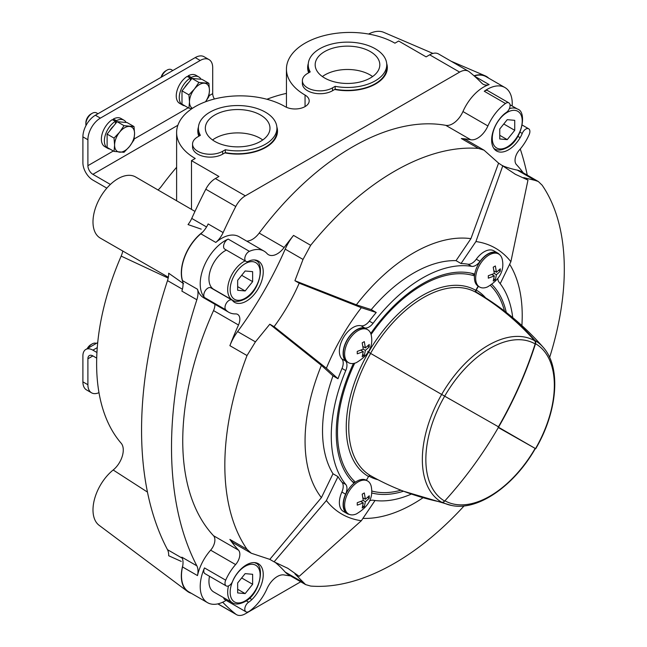 <?xml version="1.0" encoding="UTF-8"?>
<svg xmlns="http://www.w3.org/2000/svg" width="647" height="647" viewBox="0 0 647 647"><rect width="100%" height="100%" fill="white"/><g stroke="black" fill="none" stroke-linecap="round" stroke-linejoin="round"><path stroke-width="0.97" d="M286.443 93.394A206.506 119.226 120 0 0 266.904 99.258M176.615 167.274A206.506 119.226 120 0 0 161.629 186.037A17.647 10.19 120 0 1 157.989 190.048M488.703 78.166A35.302 20.38 120 0 0 485.145 75.804A35.302 20.38 120 0 0 474.016 75.78M432.94 53.434L383.76 32.35A35.302 20.38 120 0 0 368.588 34.048M246.725 241.121A17.647 10.19 120 0 0 259.18 233.082A240.045 138.587 -60 0 1 445.791 125.348A17.647 10.19 120 0 0 462.945 111.543A35.302 20.38 120 0 1 489.164 84.62A17.647 10.19 120 0 1 483.147 84.239A17.647 10.19 120 0 1 481.837 83.22A388.313 224.194 120 0 0 469.196 71.736A17.647 10.19 120 0 0 468.46 71.235L438.512 53.944A17.647 10.19 120 0 0 429.681 54.817L426.122 56.871L398.665 41.02L394.921 43.179A63.543 36.685 0 0 0 325.667 35.229A63.543 36.685 0 0 0 286.443 69.124A63.543 36.685 0 0 0 305.052 95.06L305.052 106.593M201.233 229.135L188.034 224.574A17.647 10.19 120 0 0 191.747 218.419A388.313 224.194 120 0 1 205.811 189.215A17.647 10.19 120 0 1 215.37 178.548L218.937 176.485L191.48 160.634L191.48 209.41M349.364 514.397A19.418 11.209 120 0 1 347.14 513.605A19.418 11.209 120 0 1 345.603 494.195L341.859 492.035A10.587 6.114 120 0 0 342.02 482.298A128.85 74.389 120 0 1 337.985 476.645L326.387 500.535A153.557 88.655 120 0 0 361.349 520.722L375.025 500.511M341.859 492.035A19.418 11.209 120 0 0 343.395 511.445L347.14 513.605M345.603 494.195A10.587 6.114 120 0 0 345.765 484.466A128.85 74.389 120 0 1 345.765 370.585A10.587 6.114 120 0 0 345.603 361.042A19.418 11.209 120 0 1 347.14 339.853A19.418 11.209 120 0 1 364.722 327.932L360.977 325.764A10.587 6.114 120 0 0 369.324 321.138A128.85 74.389 120 0 1 376.23 312.485L361.349 307.689A153.557 88.655 120 0 0 326.387 368.24L337.985 378.738L332.995 375.858A128.85 74.389 120 0 0 332.995 473.766L321.397 497.648L269.807 559.372L251.303 553.242L247.017 549.311A240.045 138.587 -60 0 1 247.017 355.551L229.887 345.668A240.045 138.587 120 0 1 238.492 325.004A10.587 6.114 120 0 0 237.659 314.402A10.587 6.114 120 0 0 235.605 313.908A35.302 20.38 120 0 1 228.739 312.258L203.781 297.846A35.302 20.38 120 0 1 197.489 289.266L182.511 280.62A17.647 10.19 120 0 1 182.826 281.946A35.302 20.38 120 0 1 202.576 232.16A17.647 10.19 120 0 0 208.148 223.935L223.126 232.58A388.313 224.194 120 0 1 235.767 206.506L205.811 189.215M345.765 370.585L342.02 368.426A128.85 74.389 120 0 0 337.985 378.738M342.02 368.426A10.587 6.114 120 0 0 341.859 358.883A19.418 11.209 120 0 1 343.395 337.694A19.418 11.209 120 0 1 360.977 325.764M500.212 283.677L510.871 261.728A153.557 88.655 120 0 0 475.917 241.549L461.028 263.531L456.038 260.652A128.85 74.389 120 0 0 371.241 309.606L356.351 304.81L294.919 280.709L303.022 259.431L285.206 249.144A250.64 144.702 120 0 1 237.611 331.571A35.302 20.38 120 0 0 229.887 345.668M364.722 327.932A10.587 6.114 120 0 0 373.068 323.298A128.85 74.389 120 0 1 471.687 266.362L467.943 264.202A128.85 74.389 120 0 0 461.028 263.531M467.943 264.202A10.587 6.114 120 0 0 476.289 259.196A19.418 11.209 120 0 1 493.863 250.818L497.608 252.985A19.418 11.209 120 0 0 480.034 261.356L476.289 259.196M527.273 175.143A388.313 224.194 120 0 0 520.261 148.988M300.742 581.782L245.326 613.777A17.647 10.19 120 0 1 236.503 614.65A17.647 10.19 120 0 1 235.767 614.149A388.313 224.194 120 0 1 223.126 602.664A17.647 10.19 120 0 0 222.649 602.228M468.46 71.235A17.647 10.19 120 0 0 459.637 72.108L245.326 195.839A17.647 10.19 120 0 0 235.767 206.506M510.871 261.728L527.968 180.092L515.384 174.286L498.578 163.125L484.021 150.161L478.465 148.422A240.045 138.587 -60 0 0 310.665 245.294L293.544 235.411A240.045 138.587 120 0 0 284.138 247.494A17.647 10.19 120 0 1 268.448 254.7A17.647 10.19 120 0 1 266.985 253.511A35.302 20.38 120 0 0 264.041 251.117L239.075 236.705A35.302 20.38 120 0 0 215.807 242.439A17.647 10.19 120 0 0 223.126 232.58M290.519 575.887A240.045 138.587 120 0 1 284.138 574.948A17.647 10.19 120 0 0 266.985 588.746A35.302 20.38 120 0 1 249.41 611.213A5.823 3.364 120 0 1 245.997 611.827A5.823 3.364 120 0 1 245.059 607.331A5.823 3.364 120 0 1 248.642 602.187A17.647 10.19 120 0 0 251.926 599.526A23.826 13.757 120 0 0 258.307 563.707A23.826 13.757 120 0 0 234.732 577.027A17.647 10.19 120 0 0 232.645 581.257A5.823 3.364 120 0 1 226.199 585.907A5.823 3.364 120 0 1 225.698 580.173A35.302 20.38 120 0 1 235.605 564.58L210.639 550.168A35.302 20.38 120 0 0 197.489 575.587A17.647 10.19 120 0 0 196.85 565.826A388.313 224.194 120 0 1 196.85 299.763A17.647 10.19 120 0 0 197.489 289.266M210.639 550.168A10.587 6.114 120 0 0 213.534 535.732A240.045 138.587 -60 0 1 213.534 310.592A10.587 6.114 120 0 0 214.877 304.252M527.968 180.092L523.698 177.626L535.093 180.4L517.276 170.112A35.302 20.38 120 0 1 520.948 171.487L538.167 181.427M498.578 163.125L470.919 238.662L456.038 260.652M502.856 165.592L475.917 241.549M361.349 307.689L299.197 283.176L294.919 280.709M376.23 312.485L371.241 309.606M299.197 283.176C292.493 298.59 284.122 313.091 274.077 326.678L269.807 324.204L321.397 365.361L332.995 375.858M274.077 326.678L326.387 368.24M326.387 500.535L274.077 561.839L269.807 559.372M337.985 476.645L332.995 473.766M274.077 561.839L287.875 568.349L299.197 576.34L294.919 573.873L305.594 584.589L310.665 586.061A240.045 138.587 -60 0 0 464.077 505.922M299.197 576.34L361.349 520.722M535.093 180.4L538.312 181.508L542.121 185.171A240.045 138.587 -60 0 1 549.626 357.443M509.65 264.251A153.557 88.655 -60 0 1 521.886 325.57M356.351 304.81A153.557 88.655 -60 0 1 470.919 238.662M310.665 245.294L303.022 259.431M422.572 498.053A153.557 88.655 -60 0 1 362.918 518.393M523.237 172.806A240.045 138.587 120 0 0 516.395 164.556A10.587 6.114 120 0 1 519.282 150.128A35.302 20.38 120 0 0 529.189 134.527A5.823 3.364 120 0 0 528.688 128.802A5.823 3.364 120 0 0 522.242 133.452L520.018 132.166M522.242 133.452A17.647 10.19 120 0 1 520.156 137.682A23.826 13.757 120 0 1 496.581 150.994A23.826 13.757 120 0 1 502.962 115.182A17.647 10.19 120 0 1 506.245 112.513A5.823 3.364 120 0 0 509.828 107.378A5.823 3.364 120 0 0 508.89 102.881A5.823 3.364 120 0 0 505.477 103.496A35.302 20.38 120 0 0 487.903 125.955A17.647 10.19 120 0 1 470.749 139.752A240.045 138.587 120 0 0 461.343 138.531A35.302 20.38 120 0 1 466.657 140.14L483.835 150.064M321.397 497.648A153.557 88.655 -60 0 1 321.397 365.361M247.017 355.551L255.428 341.859L269.807 324.204M247.017 549.311L229.887 539.42A240.045 138.587 120 0 0 238.492 550.144L213.534 535.732M197.489 575.587L182.511 566.942A17.647 10.19 120 0 0 182.826 565.26A35.302 20.38 120 0 0 187.476 591.407A35.302 20.38 120 0 0 191.294 593.299M182.511 566.942A35.302 20.38 120 0 0 188.803 591.859L207.525 602.664A35.302 20.38 120 0 0 226.127 600.351M215.807 242.439L200.829 233.793A35.302 20.38 120 0 0 182.511 280.62M200.829 233.793A17.647 10.19 120 0 0 202.576 232.16M512.165 105.995A35.302 20.38 120 0 0 504.935 87.539L486.212 76.734A35.302 20.38 120 0 0 474.227 75.958M187.476 591.407L99.153 525.332A35.302 20.38 120 0 1 94.341 499.808A35.302 20.38 120 0 1 113.176 469.989A17.647 10.19 120 0 0 121.167 443.227A206.506 119.226 120 0 1 121.167 256.107A17.647 10.19 120 0 0 122.825 250.947M182.414 289.217L167.508 280.612A388.313 224.194 120 0 0 167.508 549.691A17.647 10.19 120 0 1 168.673 555.733L181.265 561.41M183.619 283.701L168.673 273.22A17.647 10.19 120 0 1 167.508 280.612M135.797 177.076A35.302 20.38 120 0 0 135.692 177.019A35.302 20.38 120 0 0 100.301 197.343A35.302 20.38 120 0 0 100.398 238.161A35.302 20.38 120 0 0 100.495 238.217M276.867 126.982A39.847 23.009 180 0 1 265.836 147.362A39.847 23.009 180 0 1 224.881 152.878M198.815 136.226A39.847 23.009 180 0 1 198.451 126.982M386.696 63.576A39.847 23.009 180 0 1 375.664 83.948A39.847 23.009 180 0 1 334.709 89.472M308.651 72.812A39.847 23.009 180 0 1 308.287 63.576M191.48 160.634L195.224 158.475A63.543 36.685 0 0 1 176.615 132.53A63.543 36.685 0 0 1 215.839 98.643A63.543 36.685 0 0 1 285.084 106.593A14.121 8.152 0 0 0 300.475 108.356A14.121 8.152 0 0 0 309.193 100.827A14.121 8.152 0 0 0 305.052 95.06M196.85 299.763L181.872 291.118A17.647 10.19 120 0 0 182.826 281.946M182.826 565.26A17.647 10.19 120 0 0 181.872 557.18L196.85 565.826M225.698 580.173L204.476 567.929A35.302 20.38 120 0 0 207.525 602.664M264.041 251.117A35.302 20.38 120 0 0 249.41 251.335A5.823 3.364 120 0 0 245.213 256.398A5.823 3.364 120 0 0 245.997 261.388A5.823 3.364 120 0 0 248.642 261.242A17.647 10.19 120 0 1 251.926 260.118A23.826 13.757 120 0 1 258.307 261.048A23.826 13.757 120 0 1 258.428 288.344A23.826 13.757 120 0 1 234.732 302.464A17.647 10.19 120 0 1 234.546 302.359A17.647 10.19 120 0 1 232.645 300.645A5.823 3.364 120 0 0 232.022 300.079A5.823 3.364 120 0 0 226.49 302.966A5.823 3.364 120 0 0 225.698 309.751A35.302 20.38 120 0 0 228.739 312.258M249.41 251.335L228.189 239.083A35.302 20.38 120 0 0 203.886 266.677A35.302 20.38 120 0 0 204.476 297.507A5.823 3.364 120 0 1 205.277 290.713A5.823 3.364 120 0 1 210.809 287.826L232.022 300.079M504.935 87.539A35.302 20.38 120 0 0 484.263 91.243A5.823 3.364 120 0 1 487.668 90.629L508.89 102.881M293.544 235.411A35.302 20.38 120 0 0 285.206 249.144M303.022 582.357L285.206 572.077A250.64 144.702 120 0 0 274.951 562.178M285.206 572.077A35.302 20.38 120 0 0 288.23 574.568L305.449 584.508M229.887 539.42A35.302 20.38 120 0 0 233.939 543.221L251.117 553.136M503.584 166.182A250.64 144.702 120 0 0 517.276 170.112M235.605 564.58A10.587 6.114 120 0 0 238.492 550.144M204.476 567.929A5.823 3.364 120 0 0 204.978 573.663L226.199 585.907M223.636 597.691A5.823 3.364 120 0 0 224.784 599.575L245.997 611.827M228.189 239.083A5.823 3.364 120 0 0 223.991 244.145A5.823 3.364 120 0 0 224.784 249.135L245.997 261.388M226.385 250.065A22.944 13.247 120 0 0 225.18 250.704A22.944 13.247 120 0 0 210.186 270.923A22.944 13.247 120 0 0 213.704 289.314L232.427 300.119A22.944 13.247 -60 0 1 229.151 280.96A22.944 13.247 -60 0 1 245.108 260.87M228.488 585.923A22.944 13.247 -60 0 0 232.427 602.761L213.704 591.956A22.944 13.247 -60 0 1 209.507 576.275M245.148 270.988L237.659 280.305L237.659 290.285L245.148 290.956L252.637 281.639L252.637 271.659L245.148 270.988M507.24 119.671L499.759 128.979L499.759 138.968L507.24 139.639L514.729 130.322L514.729 120.334L507.24 119.671M245.148 573.63L237.659 582.947L237.659 592.927L245.148 593.598L252.637 584.281L252.637 574.301L245.148 573.63M241.671 275.307L252.637 281.639M237.659 286.629L245.148 290.956M503.77 123.989L514.729 130.322M499.759 135.312L507.24 139.639M241.671 577.957L252.637 584.281M237.659 589.271L245.148 593.598M369.534 500.915A10.587 6.114 120 0 1 373.068 500.228A128.85 74.389 120 0 0 411.193 494.154M471.687 266.362A10.587 6.114 120 0 0 480.034 261.356M499.411 254.506A19.418 11.209 120 0 0 497.608 252.985M497.818 278.728A10.587 6.114 120 0 0 498.991 282.124A128.85 74.389 120 0 1 512.731 317.612M491.898 284.478A121.79 70.313 -60 0 1 506.269 312.42M403.526 491.202A121.79 70.313 -60 0 1 371.556 492.917M348.571 514.017A19.062 11.007 -60 0 1 346.145 497.211A19.062 11.007 -60 0 1 360.452 480.818A19.062 11.007 -60 0 1 367.633 480.996A19.062 11.007 -60 0 1 371.467 487.798C373.117 498.295 368.094 507.005 356.376 513.936A19.062 11.007 -60 0 1 348.571 514.017L347.318 513.289A19.062 11.007 -60 0 1 343.921 499.856A19.062 11.007 -60 0 1 353.998 483.22A121.79 70.313 -60 0 1 353.448 363.477M348.571 362.692L347.318 361.972A19.062 11.007 -60 0 1 347.318 339.958A19.062 11.007 -60 0 1 366.38 328.951L367.633 329.679A19.062 11.007 -60 0 1 371.467 336.48C373.117 346.978 368.094 355.688 356.376 362.611A19.062 11.007 -60 0 1 348.571 362.692A19.062 11.007 -60 0 1 346.145 345.894A19.062 11.007 -60 0 1 360.452 329.501A19.062 11.007 -60 0 1 367.633 329.679M370.747 333.504A121.79 70.313 -60 0 1 474.728 274.11A19.062 11.007 -60 0 1 484.093 257.069A19.062 11.007 -60 0 1 497.43 253.292L498.675 254.012A19.062 11.007 -60 0 1 502.517 260.822C504.167 271.311 499.136 280.03 487.426 286.953A19.062 11.007 -60 0 1 479.613 287.033A19.062 11.007 -60 0 1 477.195 270.236A19.062 11.007 -60 0 1 491.494 253.842A19.062 11.007 -60 0 1 498.675 254.012M357.257 353.836L363.258 351.612L362.191 356.683L364.31 355.462L365.377 350.383L369.235 346.921L369.235 344.471L365.377 347.932L364.31 341.624L362.191 342.853L363.258 349.162L357.257 351.394L357.257 353.836M488.307 278.178L494.3 275.954L493.232 281.024L495.359 279.803L496.427 274.724L500.285 271.263L500.285 268.812L496.427 272.274L495.359 265.966L493.232 267.195L494.3 273.503L488.307 275.727L488.307 278.178M367.633 480.996L366.38 480.276L368.539 476.532A1.763 1.44 -60 0 1 370.666 475.723A353.011 288.23 -60 0 0 441.675 502.226A3.526 2.879 -60 0 0 444.667 501.077A90.855 52.456 -60 0 1 444.667 396.166L498.683 426.939A353.011 288.23 -60 0 0 535.522 343.711A3.526 2.879 -60 0 0 535.02 340.54A353.011 288.23 -60 0 0 476.564 292.298A1.763 1.44 -60 0 1 476.208 290.058L478.368 286.314A19.062 11.007 -60 0 1 474.728 274.11M357.257 505.161L363.258 502.929L362.191 508.008L364.31 506.787L365.377 501.708L369.235 498.247L369.235 495.796L365.377 499.258L364.31 492.949L362.191 494.171L363.258 500.479L357.257 502.711L357.257 505.161M366.38 480.276A19.062 11.007 120 0 0 353.998 483.22M367.755 346.064L369.235 346.921M362.975 346.549L365.377 347.932M360.856 350.221L363.258 351.612M362.83 354.605L364.31 355.462M363.258 349.162L365.377 350.383M498.805 270.406L500.285 271.263M494.025 270.891L496.427 272.274M491.898 274.563L494.3 275.954M493.871 278.946L495.359 279.803M494.3 273.503L496.427 274.724M367.755 497.389L369.235 498.247M362.975 497.866L365.377 499.258M360.856 501.546L363.258 502.929M362.83 505.93L364.31 506.787M363.258 500.479L365.377 501.708M376.894 82.703A35.456 20.469 180 0 1 374.023 84.846M267.065 146.109A35.456 20.469 180 0 1 264.194 148.252M353.974 482.395A121.79 70.313 -60 0 1 352.841 482.104M473.183 273.673A121.79 70.313 -60 0 1 473.992 274.506M209.038 95.74L212.701 93.621L212.701 67.684A17.647 10.19 120 0 0 209.046 59.605A17.647 10.19 120 0 0 200.214 60.478L100.374 118.126L95.376 115.239A17.647 10.19 120 0 0 82.897 136.857L82.897 162.801A14.121 8.152 -120 0 0 92.885 180.092L106.836 188.148M95.376 115.239L195.224 57.591A17.647 10.19 120 0 1 204.048 56.718L209.046 59.605M100.374 118.126A17.647 10.19 120 0 0 87.895 139.744L82.897 136.857M110.386 184.435L92.885 174.326A7.06 4.076 -120 0 1 87.895 165.681L87.895 139.744M96.945 352.494L92.885 350.148A14.121 8.152 -120 0 0 85.825 349.453A14.121 8.152 -120 0 0 82.897 355.915L82.897 381.851A17.647 10.19 120 0 0 86.552 389.931L91.55 392.818A17.647 10.19 120 0 0 98.983 392.656M91.55 392.818A17.647 10.19 120 0 1 87.895 384.739L87.895 358.794L92.885 355.915A7.06 4.076 -120 0 0 89.351 355.567A7.06 4.076 -120 0 0 87.895 358.794M92.885 355.915L96.71 358.123M212.701 93.621A7.06 4.076 -120 0 0 214.432 98.991M123.965 120.205L120.973 118.474A16.24 9.373 120 0 0 113.233 119.064L116.509 120.641A16.24 9.373 120 0 1 123.965 120.205A16.24 9.373 120 0 1 126.165 122.485M107.725 148.325L104.733 146.594A16.24 9.373 120 0 1 102.121 134.01A16.24 9.373 120 0 1 112.19 119.679L115.465 121.232A16.24 9.373 120 0 0 105.17 135.563A16.24 9.373 120 0 0 107.725 148.325A16.24 9.373 120 0 0 109.95 149.045M113.233 119.064L113.233 120.18M116.509 122.396L116.509 120.641M115.465 121.232L115.465 123.698M198.847 76.969L195.855 75.238A16.24 9.373 120 0 0 188.123 75.828L191.399 77.405A16.24 9.373 120 0 1 198.847 76.969A16.24 9.373 120 0 1 201.047 79.249M182.616 105.089L179.615 103.366A16.24 9.373 120 0 1 177.003 90.782A16.24 9.373 120 0 1 187.072 76.451L190.347 78.004A16.24 9.373 120 0 0 180.052 92.327A16.24 9.373 120 0 0 182.616 105.089A16.24 9.373 120 0 0 184.832 105.809M188.123 75.828L188.123 76.944M191.399 79.16L191.399 77.405M190.347 78.004L190.347 80.471M87.903 348.248A8.823 5.095 -60 0 1 92.109 343.937A8.823 5.095 -60 0 1 96.314 343.395M87.183 348.66A7.093 4.092 -60 0 1 90.887 344.649L92.109 343.937M134.01 126.561L127.079 122.566L117.099 121.668L107.111 134.091L107.111 147.403L114.034 151.406L114.6 145.074L114.034 138.094L119.59 132.206L124.022 125.672L134.01 126.561L134.568 133.541L134.01 139.873L129.578 146.408L124.022 152.296L114.034 151.406M109.739 130.823A12.147 7.012 -60 0 1 113.678 125.922M86.002 125.558A8.823 5.095 -60 0 1 85.873 124.159A8.823 5.095 -60 0 1 92.109 113.354A8.823 5.095 -60 0 1 96.524 112.918L97.964 113.751M85.873 124.159L85.873 122.752A7.093 4.092 -60 0 1 90.887 114.058L92.109 113.354M124.022 125.672L117.099 121.668M114.034 138.094L107.111 134.091M129.578 126.44A14.121 8.152 -60 0 1 134.568 133.541A14.121 8.152 -60 0 1 129.578 146.408A14.121 8.152 -60 0 1 119.59 152.174A14.121 8.152 -60 0 1 114.6 145.074A14.121 8.152 -60 0 1 119.59 132.206A14.121 8.152 -60 0 1 129.578 126.44M208.892 83.326L201.961 79.33L191.981 78.441L181.993 90.855L181.993 104.175L188.924 108.17L189.482 101.838L188.924 94.858L194.48 88.971L198.904 82.436L208.892 83.326L209.45 90.305L208.892 96.638L205.633 101.66M184.621 87.596A12.147 7.012 -60 0 1 188.56 82.687M161.507 77.058A8.823 5.095 -60 0 1 166.999 70.119A8.823 5.095 -60 0 1 171.406 69.682L172.846 70.515M161.071 77.316A7.093 4.092 -60 0 1 165.769 70.83L166.999 70.119M198.904 82.436L191.981 78.441M188.924 94.858L181.993 90.855M191.933 108.647L188.924 108.17M192.426 108.316A14.121 8.152 -60 0 1 189.482 101.838A14.121 8.152 -60 0 1 194.48 88.971A14.121 8.152 -60 0 1 204.46 83.204A14.121 8.152 -60 0 1 209.45 90.305A14.121 8.152 -60 0 1 205.495 101.789M192.555 144.063L192.555 146.942A17.647 10.19 0 0 0 203.449 156.356A17.647 10.19 0 0 0 222.681 154.148L225.342 152.619A39.265 22.669 0 0 0 276.924 131.09L276.924 128.211A39.265 22.669 0 0 0 237.659 105.542A39.265 22.669 0 0 0 198.394 128.211A39.265 22.669 0 0 0 200.376 135.32L197.723 136.857A17.647 10.19 0 0 0 192.555 144.063A17.647 10.19 0 0 0 203.449 153.476A17.647 10.19 0 0 0 222.681 151.269L225.342 149.732A39.265 22.669 0 0 0 276.924 128.211M198.394 128.211L198.394 131.09A39.265 22.669 0 0 0 199.308 135.943M225.342 152.619L225.342 149.732M214.804 141.41A32.326 18.666 0 0 0 249.847 145.494A32.326 18.666 0 0 0 269.985 128.438A32.326 18.666 0 0 0 237.659 109.545A32.326 18.666 0 0 0 205.334 128.438A32.326 18.666 0 0 0 214.804 141.41M262.763 139.97A31.832 18.375 0 0 0 212.556 139.97M302.384 80.649L302.384 83.536A17.647 10.19 0 0 0 313.277 92.95A17.647 10.19 0 0 0 332.509 90.742L335.17 89.205A39.265 22.669 0 0 0 386.752 67.684L386.752 64.797A39.265 22.669 0 0 0 347.488 42.128A39.265 22.669 0 0 0 308.231 64.797A39.265 22.669 0 0 0 310.212 71.914L307.551 73.443A17.647 10.19 0 0 0 302.384 80.649A17.647 10.19 0 0 0 313.277 90.07A17.647 10.19 0 0 0 332.509 87.855L335.17 86.326A39.265 22.669 0 0 0 386.752 64.797M308.231 64.797L308.231 67.684A39.265 22.669 0 0 0 309.137 72.529M335.17 89.205L335.17 86.326M324.632 77.996A32.326 18.666 0 0 0 359.675 82.088A32.326 18.666 0 0 0 379.813 65.032A32.326 18.666 0 0 0 347.488 46.139A32.326 18.666 0 0 0 315.17 65.032A32.326 18.666 0 0 0 324.632 77.996M372.591 76.556A31.832 18.375 0 0 0 322.384 76.556M442.499 502.258A92.974 53.677 -60 0 0 451.574 505.469C478.012 511.219 514.284 485.679 535.344 448.517L498.327 427.554A353.011 288.23 -60 0 1 444.667 501.077M490.41 285.432A120.027 69.294 -60 0 1 504.466 311.021M474.607 274.862L472.059 273.39M535.344 448.517L498.433 427.206M400.946 490.208A119.913 69.237 -60 0 1 371.645 490.976M354.588 482.751L352.033 481.271M444.667 396.166L368.28 352.065M355.397 482.152A120.027 69.294 -60 0 1 354.71 363.202M450.005 399.248L367.633 351.685L450.263 399.393M474.494 275.913A119.913 69.237 120 0 0 371.079 334.491M471.703 273.301L474.599 274.975L471.703 273.301M478.149 286.176L475.755 290.325A1.658 1.359 -60 0 0 476.087 292.436A105.542 60.939 120 0 0 370.545 353.367M498.077 427.004L498.433 426.802A352.655 287.939 -60 0 0 535.15 343.929A3.526 2.879 -60 0 0 534.648 340.751A352.833 288.085 -60 0 0 476.087 292.436M478.465 148.422L461.343 138.531M470.749 139.752L445.791 125.348M284.138 247.494L259.18 233.082M238.492 325.004L213.534 310.592M121.167 256.107L168.196 278.081M113.176 469.989L147.451 492.084M235.767 614.149L217.942 603.861M223.126 602.664L222.495 602.3M182.341 558.256L167.508 549.691M206.547 226.968L191.747 218.419M245.326 195.839L215.37 178.548M459.637 72.108L429.681 54.817M225.698 309.751L204.476 297.507M489.164 84.62L474.356 76.071M487.903 125.955L462.945 111.543M505.477 103.496L484.263 91.243M255.428 341.859L237.611 331.571M520.156 137.682L517.867 136.355M251.926 599.526L249.532 598.151M248.642 602.187L246.232 600.804M245.148 298.267A21.181 12.228 -60 0 1 232.176 279.811A21.181 12.228 -60 0 1 258.121 264.833A21.181 12.228 -60 0 1 245.148 298.267M254.514 259.957A22.944 13.247 -60 0 1 255.371 260.377L254.651 259.965M507.24 146.942A21.181 12.228 -60 0 1 494.276 128.494A21.181 12.228 -60 0 1 520.212 113.516A21.181 12.228 -60 0 1 507.24 146.942M509.375 108.656A22.944 13.247 -60 0 1 517.471 109.06C527.354 111.543 522.21 140.294 506.876 147.751C501.482 150.427 497.365 150.775 494.526 148.802A22.944 13.247 -60 0 1 493.758 148.3M245.148 600.909A21.181 12.228 -60 0 1 232.176 582.454A21.181 12.228 -60 0 1 258.121 567.476A21.181 12.228 -60 0 1 245.148 600.909M254.554 562.615A22.944 13.247 -60 0 1 255.371 563.019L254.683 562.623M345.765 484.466L342.02 482.298M345.603 361.042L341.859 358.883M373.068 323.298L369.324 321.138M87.895 165.681L113.33 150.994M134.155 138.968L188.212 107.758M200.214 60.478L195.224 57.591M92.885 350.148L97.276 347.617M92.885 174.326L177.876 125.259M87.895 384.739L82.897 381.851M222.681 154.148L222.681 151.269M332.509 90.742L332.509 87.855M535.02 340.54A93.354 53.895 -60 0 1 543.181 347.293C561.459 367.391 557.471 411.759 535.716 448.735M535.522 343.711A90.855 52.456 -60 0 1 535.522 448.622M476.564 292.298A105.898 61.141 -60 0 1 476.75 292.412A105.898 61.141 -60 0 1 477.001 292.557M476.208 290.058A107.661 62.161 -60 0 1 485.59 297.814M535.15 448.403A90.475 52.237 -60 0 1 444.934 500.786M378.05 479.751A107.135 61.853 -60 0 1 368.863 476.103M441.675 502.226A93.354 53.895 -60 0 1 441.675 394.435A92.974 53.677 120 0 1 534.648 340.751M370.666 475.723A105.898 61.141 -60 0 1 370.666 353.44M368.539 476.532A107.661 62.161 -60 0 1 368.539 352.211A107.208 61.894 120 0 1 475.755 290.325M535.15 343.929A90.475 52.237 120 0 0 444.675 396.166M484.975 75.731L451.137 61.23M194.965 211.407L135.692 177.019M100.398 238.161L168.357 277.256M236.503 614.65L217.845 603.877M287.866 568.349L287.236 567.985M515.384 174.286L514.753 173.914M528.688 128.802L522.258 125.081M232.427 300.119C235.273 302.092 239.39 301.745 244.784 299.076C260.118 291.611 265.254 262.86 255.371 260.377M517.471 109.06L510.03 104.765M494.526 148.802L493.831 148.406M232.427 602.761C235.273 604.735 239.39 604.387 244.784 601.718C260.118 594.253 265.254 565.502 255.371 563.019M479.613 287.033L478.368 286.314M286.443 69.124L286.443 107.281M176.615 132.53L176.615 200.845M85.825 349.453L97.721 342.578M543.181 347.293C524.159 325.546 502.015 307.252 476.75 292.412M451.574 505.469L403.623 491.243"/></g></svg>
